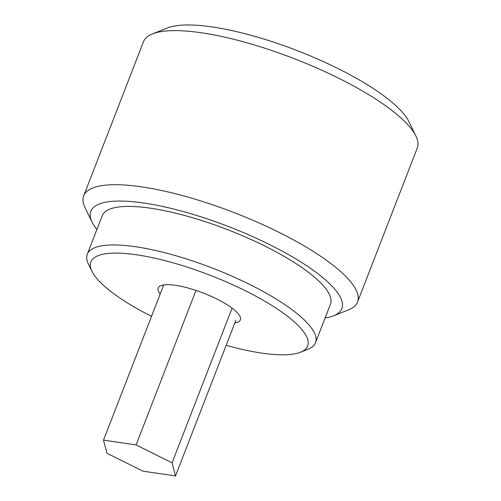 <?xml version="1.0" encoding="UTF-8"?>
<svg xmlns="http://www.w3.org/2000/svg" width="501" height="501" viewBox="0 0 501 501"><rect width="100%" height="100%" fill="white"/><g stroke="black" fill="none" stroke-linecap="round" stroke-linejoin="round"><path stroke-width="0.75" d="M226.183 345.295A116.263 30.68 -158.8 0 0 297.995 353.073A116.263 30.68 -158.8 0 0 300.5 352.228A116.263 30.68 -158.8 0 0 242.515 289.359A116.263 30.68 -158.8 0 0 100.557 254.846A116.263 30.68 -158.8 0 0 91.977 271.348A116.263 30.68 -158.8 0 0 151.527 316.338M91.977 271.348L88.464 264.127A122.382 32.296 21.2 0 1 87.306 254.201A122.382 32.296 21.2 0 1 97.495 246.761A122.382 32.296 21.2 0 1 231.95 276.151A122.382 32.296 21.2 0 1 315.511 342.715A122.382 32.296 21.2 0 1 307.965 349.266L300.5 352.228M160.188 294.006A44.057 11.623 21.2 0 1 160.915 285.67A44.057 11.623 21.2 0 1 161.867 285.351A44.057 11.623 21.2 0 1 204.665 293.586A44.057 11.623 21.2 0 1 239.935 316.319A44.057 11.623 21.2 0 1 236.685 322.569A44.057 11.623 21.2 0 1 234.844 322.963M152.517 33.886L167.44 27.956A134.625 35.521 21.2 0 1 170.346 26.979A134.625 35.521 21.2 0 1 301.132 52.154A134.625 35.521 21.2 0 1 408.891 121.611L415.918 136.047A146.862 38.752 -158.8 0 0 298.358 60.277A146.862 38.752 -158.8 0 0 155.686 32.816A146.862 38.752 -158.8 0 0 152.517 33.886A146.862 38.752 -158.8 0 0 143.461 41.74L83.698 195.822A146.862 38.752 21.2 0 1 95.923 186.898A146.862 38.752 21.2 0 1 257.27 222.162A146.862 38.752 21.2 0 1 357.539 302.04A146.862 38.752 21.2 0 1 348.483 309.9L333.56 315.824A134.625 35.521 -158.8 0 0 266.419 243.029A134.625 35.521 -158.8 0 0 102.041 203.068A134.625 35.521 -158.8 0 0 92.109 222.175A134.625 35.521 -158.8 0 0 96.893 229.477M325.099 317.991A134.625 35.521 -158.8 0 0 330.654 316.807A134.625 35.521 -158.8 0 0 333.56 315.824M92.109 222.175L85.082 207.733A146.862 38.752 21.2 0 1 83.698 195.822M87.306 254.201L102.248 215.68A122.382 32.296 21.2 0 1 112.437 208.241A122.382 32.296 21.2 0 1 246.893 237.631A122.382 32.296 21.2 0 1 330.453 304.195L315.511 342.715M357.539 302.04L417.302 147.958A146.862 38.752 -158.8 0 0 415.918 136.047M175.507 475.95L172.075 462.83L136.078 444.926L103.513 440.135L106.945 453.248L142.942 471.159L175.507 475.95L235.852 320.371M103.513 440.135L163.702 284.956M172.075 462.83L232.076 308.14M136.078 444.926L196.004 290.423"/></g></svg>

